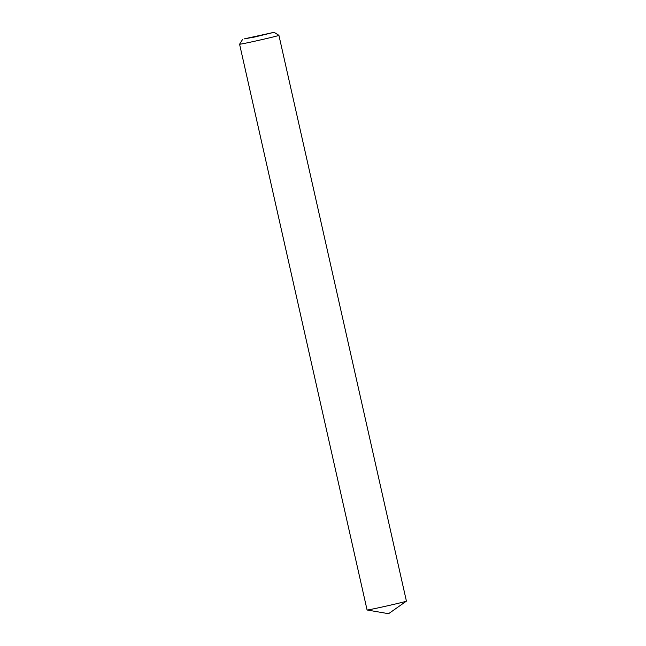 <?xml version="1.0" encoding="UTF-8"?>
<svg xmlns="http://www.w3.org/2000/svg" width="646" height="646" viewBox="0 0 646 646"><rect width="100%" height="100%" fill="white"/><g stroke="black" fill="none" stroke-linecap="round" stroke-linejoin="round"><path stroke-width="0.97" d="M244.277 38.873L254.645 37.024L274.09 32.3L244.277 38.873M274.09 32.3L278.91 35.344A20.163 0.42 167.3 0 1 278.919 35.352A20.163 0.42 167.3 0 1 276.859 36.006A20.163 0.42 167.3 0 1 254.799 41.207A20.163 0.42 167.3 0 1 239.585 44.219A20.163 0.42 167.3 0 1 239.585 44.211L242.63 39.39M239.585 44.219L367.081 609.986A20.163 0.42 -12.7 0 0 367.114 610.002A20.163 0.42 -12.7 0 0 382.787 606.869A20.163 0.42 -12.7 0 0 404.364 601.781A20.163 0.42 -12.7 0 0 406.399 601.151A20.163 0.42 -12.7 0 0 406.415 601.119L278.919 35.352M406.399 601.151L388.585 613.7L367.114 610.002"/></g></svg>
